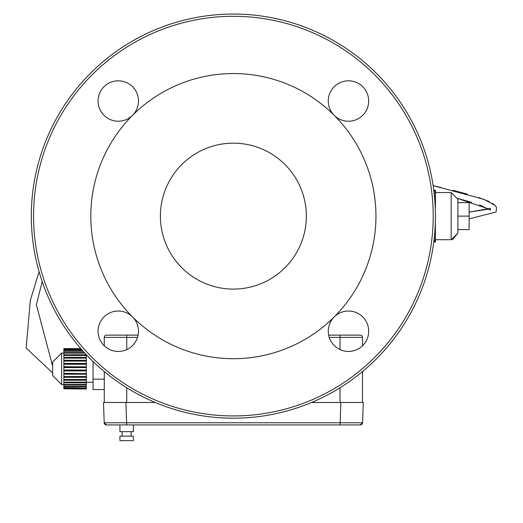 <?xml version="1.0" encoding="UTF-8"?>
<svg xmlns="http://www.w3.org/2000/svg" width="523" height="523" viewBox="0 0 523 523"><rect width="100%" height="100%" fill="white"/><g stroke="black" fill="none" stroke-linecap="round" stroke-linejoin="round"><path stroke-width="0.78" d="M104.28 389.543L93.055 389.543L93.055 379.168L104.28 379.168M93.055 361.524L93.055 379.168M52.64 366.231L36.375 304.7L42.213 281.603L36.375 304.7L52.64 366.231L52.64 362.066L52.64 375.534L61.622 384.516L63.865 384.516M328.274 101.017A20.207 20.207 0 0 0 365.982 111.124A20.207 20.207 0 0 0 353.711 81.503A20.207 20.207 0 0 0 328.274 101.017M138.484 331.229A20.207 20.207 0 0 0 100.776 321.122A20.207 20.207 0 0 0 113.046 350.743A20.207 20.207 0 0 0 138.484 331.229M118.276 121.225A20.207 20.207 0 0 0 128.383 83.523A20.207 20.207 0 0 0 98.762 95.787A20.207 20.207 0 0 0 118.276 121.225M348.481 311.022A20.207 20.207 0 0 0 338.381 348.73A20.207 20.207 0 0 0 368.002 336.459A20.207 20.207 0 0 0 348.481 311.022M233.382 418.197A202.074 202.074 0 0 0 408.378 115.086A202.074 202.074 0 0 0 58.38 115.086A202.074 202.074 0 0 0 233.382 418.197M233.382 415.948A199.825 199.825 0 0 0 406.436 116.211A199.825 199.825 0 0 0 60.328 116.211A199.825 199.825 0 0 0 233.382 415.948M233.382 358.7A142.576 142.576 0 0 0 356.856 144.838A142.576 142.576 0 0 0 109.908 144.838A142.576 142.576 0 0 0 233.382 358.7M233.382 289.095A72.972 72.972 0 0 0 296.574 179.637A72.972 72.972 0 0 0 170.184 179.637A72.972 72.972 0 0 0 233.382 289.095M106.522 335.119A2.242 2.242 0 0 0 104.28 337.368A2.242 2.242 0 0 1 106.522 335.119L138.105 335.119M340.028 335.119L340.028 337.368L362.485 337.368A2.242 2.242 0 0 0 360.236 335.119L328.653 335.119M360.236 335.119A2.242 2.242 0 0 1 362.485 337.368L362.485 345.801M362.485 371.578L362.485 402.481L340.826 402.481L363.269 402.481L362.557 422.767L104.201 422.767L106.45 424.931A2.242 2.242 0 0 1 104.201 422.767L106.45 424.931L340.12 424.931L340.826 402.481L311.512 402.481M137.529 337.368L104.28 337.368L104.28 345.801M104.28 371.578L104.28 402.481L125.932 402.481L126.644 424.931M457.906 202.649L469.131 202.649L469.131 229.597L457.906 229.597L457.906 216.123L469.131 216.123M435.456 192.549L451.172 192.549L457.906 199.283L457.906 232.964L451.434 239.691M435.286 207.991L435.26 207.258M435.456 216.901L435.43 212.894M435.45 217.692L435.371 221.772M433.796 190.307L435.456 190.307L433.809 190.379M435.456 207.258L435.456 190.379M435.293 208.102L435.456 212.005M433.796 241.94L435.456 241.94L435.365 222.118M435.456 241.561L433.848 241.561M435.456 190.47L433.815 190.47M435.456 191.228L433.913 191.228M435.456 191.477L433.946 191.477M435.456 192.974L434.123 192.974M435.456 193.386L434.168 193.386M435.456 195.556L434.404 195.556M435.456 196.105L434.463 196.105M435.456 198.877L434.718 198.877M435.456 199.557L434.77 199.557M435.456 202.826L435.018 202.826M435.456 203.604L435.064 203.604M435.456 230.735L434.927 230.735M435.456 231.467L434.868 231.467M435.456 234.5L434.613 234.5M435.456 235.115L434.561 235.115M435.456 237.599L434.306 237.599M435.456 238.083L434.253 238.083M435.456 239.926L434.044 239.926M435.456 240.26L434.005 240.26M435.456 241.391L433.868 241.391M63.865 388.798L86.315 389.001L63.865 388.798L63.865 348.599L80.79 348.599L63.865 348.599M86.315 388.798L63.865 388.654M86.315 388.654L86.315 388.053L63.865 388.053M86.315 388.053L63.865 387.765M86.315 387.765L86.315 386.785L63.865 386.785M86.315 386.785L86.315 386.353L63.865 386.353M86.315 386.353L86.315 385.02L63.865 385.02M86.315 385.02L86.315 384.47L63.865 384.47M86.315 384.47L86.315 382.816L63.865 382.816M86.315 382.816L86.315 382.15L63.865 382.15M86.315 382.15L86.315 380.228L63.865 380.228M86.315 380.228L86.315 379.476L63.865 379.476M86.315 379.476L86.315 377.325L63.865 377.325M86.315 377.325L86.315 376.508L63.865 376.508M86.315 376.508L86.315 374.193L63.865 374.193M86.315 374.193L86.315 373.644L63.865 373.644M86.315 373.644L63.865 373.324M86.315 373.324L86.315 370.918L63.865 370.918M86.315 370.918L63.865 370.729M86.315 370.729L86.315 370.023L63.865 370.023M86.315 370.023L86.315 367.577L63.865 367.577M86.315 367.577L86.315 366.871L63.865 366.871M86.315 366.871L63.865 366.682M86.315 366.682L86.315 364.276L63.865 364.276M86.315 364.276L63.865 363.956M86.315 363.956L86.315 363.407L63.865 363.407M86.315 363.407L86.315 361.099L63.865 361.099M86.315 361.099L86.315 360.275L63.865 360.275M86.315 360.275L86.315 358.124L63.865 358.124M86.315 358.124L86.315 357.372L63.865 357.372M86.315 357.372L86.315 355.45L63.865 355.45M86.315 355.45L86.315 354.79L63.865 354.79M84.85 353.136L63.865 353.136M84.34 352.58L63.865 352.58M83.131 351.247L63.865 351.247M82.745 350.822L63.865 350.822M81.876 349.841L63.865 349.841M81.621 349.547L63.865 349.547M81.098 348.946L63.865 348.946M80.967 348.802L63.865 348.802M362.485 374.115L362.707 371.389M126.664 440.647L119.93 440.647L119.93 436.156L133.404 436.156L133.404 440.647L126.664 440.647M126.664 424.931L133.404 424.931L133.404 431.665L119.93 431.665L119.93 424.931M362.557 422.767L360.314 424.931A2.242 2.242 0 0 0 362.557 422.767A2.242 2.242 0 0 1 360.314 424.931L340.12 424.931M155.246 402.481L103.495 402.481L104.201 422.767L103.495 402.481M63.865 353.084L61.622 353.084L52.64 362.066L61.622 353.084L61.622 384.516L52.64 375.534M126.729 349.58L126.729 335.119M340.028 349.58L340.028 337.368L329.235 337.368M126.729 387.759L126.729 402.481M340.028 387.759L340.028 402.481M451.172 192.549L451.172 239.697L435.456 239.697M86.315 382.274L93.055 382.274M86.315 355.326L86.903 355.326M457.887 198.812L457.906 199.283M452.702 239.521L457.906 232.964M479.552 204.898L490.286 210.115L490.476 208.363L469.131 212.122L489.018 209.089L457.86 198.505L471.485 202.283M52.64 372.964L26.15 347.998L30.354 300.248L39.088 271.659L30.354 300.248L26.15 347.998L52.64 372.964M440.726 187.384L433.142 185.645L483.886 199.315L495.216 205.519L496.51 207.572L496.137 211.972L469.131 218.876M452.911 190.307L467.327 194.072M478.774 197.517L489.018 201.453M492.522 203.336L495.654 206.055M122.179 431.665L122.179 436.156M131.155 431.665L131.155 436.156"/></g></svg>

